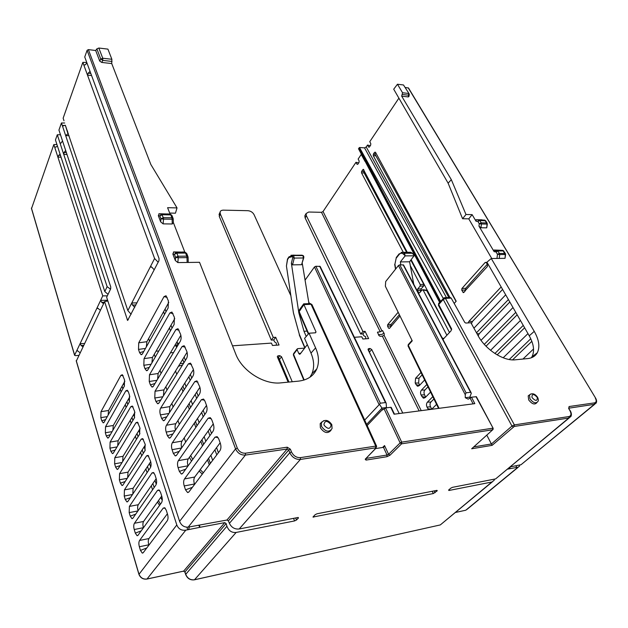 <?xml version="1.0" encoding="UTF-8"?>
<svg xmlns="http://www.w3.org/2000/svg" width="628" height="628" viewBox="0 0 628 628"><rect width="100%" height="100%" fill="white"/><g stroke="black" fill="none" stroke-linecap="round" stroke-linejoin="round"><path stroke-width="0.94" d="M383.653 447.301L384.179 446.791L383.496 447.348L387.036 455.033L386.934 456.705L366.014 460.096L365.221 459.217L375.889 448.149L375.63 447.835L300.38 459.445L239.19 528.98L297.853 517.519L298.473 517.959L296.51 520L294.595 520.926L236.136 532.45L194.492 579.77L440.299 524.93L491.889 482.014L448.887 490.492L448.604 490.06L450.802 488.152L452.545 487.32L495.618 478.905L568.787 418.036L514.261 426.451L514.387 424.897L568.921 416.552L568.787 418.036L570.876 416.545C571.739 414.99 571.535 413.067 570.271 410.775L568.717 408.577L569.086 406.544L594.528 402.878L594.394 404.314L521.012 464.736L510.376 466.855M437.253 490.798L433.32 493.561L312.972 517.048L315.138 514.693L317.03 513.775L436.947 490.358L437.253 490.798L436.962 490.358M491.889 482.014L494.055 480.428L494.511 479.117M507.628 469.14L509.387 468.81L510.336 466.894M451.21 298.112L445.44 298.371L444.687 297.711L450.127 297.476L451.21 298.112L464.744 322.399L465.772 323.059L470.914 322.729L478.034 335.611C485.436 349.568 503.609 361.32 515.36 359.797L527.622 358.588C532.144 358.086 535.37 356.147 537.285 352.779C540.096 347.001 539.083 339.866 534.247 331.356L491.277 258.516L499.229 258.414L499.7 254.56L497.47 254.324L499.441 253.39L499.7 254.56L505.155 254.505L502.973 250.407M494.228 250.015L502.651 250.344L494.11 250.023L494.126 251.655L496.018 251.891L497.203 250.376L499.441 253.39L505.391 253.539L505.022 258.336L499.229 258.414M505.022 258.336L505.603 254.411M480.985 227.768L481.44 223.984L479.266 223.764L481.197 222.846L481.44 223.984L486.865 224.07L486.622 222.932L487.124 223.152L486.747 227.838L480.985 227.768L478.976 226.174L494.126 251.655M486.747 227.838L487.328 223.992M478.976 226.174L479.266 223.764L477.877 221.425L479.046 219.973L476.189 219.714L482.131 219.839M476.189 219.714L476.055 221.26L477.877 221.425L479.8 220.506L481.197 222.846L486.622 222.932L484.738 220.122M408.922 96.508L408.286 96.916L401.692 96.17L451.312 179.632L465.984 214.501L472.123 214.635L476.055 221.26M568.748 408.192L594.394 404.314L596.113 403.121C596.906 401.771 596.718 400.075 595.548 398.026L408.522 88.014L405.335 87.488M529.553 394.855L528.195 395.86L528.682 399.91C531.987 404.142 534.718 405.052 536.877 402.65M442.073 337.786L443.737 338.625M450.127 297.476L449.177 297.515M473.802 446.9L491.441 443.972L511.969 426.059L514.387 424.897L445.44 298.371L443.219 299.47L443.392 298.119M486.802 435.133L492.109 445.354L471.667 448.769L492.721 429.764M442.952 339.458L450.983 330.893L451.665 329.033L438.705 304.533L438.43 305.271L451.493 329.826M413.781 284.327L409.597 261.79L400.342 261.923L400.837 264.82M400.342 261.923L405.146 255.886L404.542 253.233L412.219 253.17L414.252 255.463L409.597 261.79M471 392.437L403.529 264.953L399.769 264.843L398.45 265.503L385.702 281.517L385.364 286.258L412.243 340.823L408.271 345.29L408.2 344.67L412.023 340.376M465.254 397.712L469.854 397.139L471.314 393.214L470.568 392.28L466.078 392.822L465.254 394.722L465.254 397.712L468.245 399.157L471.471 397.194L476.369 396.7L493.145 428.28L475.993 396.629M364.68 420.085L379.493 404.338L382.005 408.122L382.311 410.029L385.553 407.957L390.726 407.305L394.07 414.205L474.823 403.639L471.471 397.194M386.934 456.705L390.012 455.214L401.59 443.831L492.627 429.788L492.752 428.202L401.7 442.136L401.59 443.831L400.138 442.889L401.7 442.136L385.553 407.957M469.854 397.139L470.788 397.383M414.433 255.792L405.146 255.886M408.993 252.299L410.704 252.283L412.219 253.17M399.149 253.845L399.07 254.56C400.421 253.006 401.849 252.841 403.341 254.05L404.471 253.17L403.058 252.338L410.704 252.283L412.533 253.265L404.542 253.233M396.229 257.559L398.992 254.042L403.058 252.338L401.143 252.432M307.304 344.631L300.247 353.909L299.47 354.208L298.763 353.431L297.099 349.647L293.551 354.357L304.188 379.995M187.945 257.292L187.976 256.711L188.102 257.37L187.011 257.621L187.113 262.465L199.531 262.3L235.712 353.957C241.937 370.873 264.121 384.972 281.069 382.844L298.598 381.125C307.547 380.026 313.615 375.968 316.779 368.95C319.33 362.591 318.938 355.574 315.601 347.904L309.047 333.217L315.562 332.793L316.01 331.945L303.921 304.611L298.897 312.022L308.34 334.025M298.763 353.431L300.726 353.281M304.651 348.124L297.641 348.65L297.099 349.647M308.968 303.63L302.319 263.572M307.092 331.097L303.991 331.294L306.229 336.451M303.991 331.294L298.834 312.862L291.368 263.195L292.554 264.859L301.589 264.718L303.748 257.833M289.013 256.781L288.904 257.511L292.515 256.601L292.774 257.621L291.368 263.195M384.179 446.791L384.548 445.558L388.575 454.295L400.138 442.889L383.975 408.616M382.067 409.896L367.168 425.549M390.726 407.305L391.22 407.415M366.634 424.371L382.005 408.122L386.456 407.564L386.157 403.145L385.451 402.587L380.317 403.207L315.853 266.256L314.463 266.963L305.067 280.135M386.872 407.792L386.456 407.564M379.493 404.338L380.317 403.207M315.853 266.256L320.162 266.437L386.039 402.909M383.496 447.348L375.607 448.573M170.384 214.886L167.59 207.687L177.025 207.907L150.853 164.505L111.729 63.554L101.767 62.439L99.726 61.112L95.699 50.499L88.383 49.62L87.096 50.326L84.741 56.991L159.025 258.414L158.963 260.683L127.625 320.453L61.45 122.978L64.692 123.002M159.269 213.763L158.327 215.694L159.81 215.899L161.6 214.07L159.269 213.763L168.948 214.03M173.226 219.07L173.1 218.426L173.226 219.07L172.127 219.235L172.245 223.984L163.115 223.874L160.666 221.865L158.327 215.694M172.245 223.984L173.32 222.697L173.226 219.086M185.181 253.076L173.312 222.438M173.783 251.938L172.857 254.018L174.419 254.316L175.589 257.409L178.038 256.224L178.266 257.708L187.011 257.621L186.783 256.146L187.976 256.711L186.791 253.641L184.962 252.346L176.24 252.401L176.861 253.131L174.419 254.316L176.24 252.401L173.783 251.938L183.957 252.103M187.113 262.465L177.834 262.583L175.322 260.51L172.857 254.018M321.858 421.938L320.186 423.68L320.351 427.747C324.181 433.092 327.745 433.94 331.027 430.306M309.047 333.217L304.58 338.351L310.978 353.085L315.601 347.904M309.973 377.208L311.935 373.731C314.479 367.49 314.157 360.605 310.978 353.085M177.025 207.907L175.448 213.182L169.678 213.065M239.19 528.98C234.778 529.435 231.512 527.551 229.401 523.32L228.404 520.879L226.944 520.031L188.196 527.135C184.153 527.371 181.288 525.44 179.6 521.342L106.65 297.248L110.685 288.833L110.724 286.815L58.938 130.082L61.45 122.978M220.161 442.795L194.696 477.037C193.667 478.795 193.581 481.127 194.437 484.023L194.578 484.4M213.261 423.892L188.282 458.88C187.27 460.654 187.191 462.962 188.031 465.803L188.07 465.898M206.518 405.398L181.994 441.091C181.037 442.826 180.942 445.064 181.704 447.803M199.908 387.303L175.848 423.672C174.937 425.337 174.82 427.472 175.479 430.086M193.432 369.594L169.819 406.614L169.395 412.745M187.081 352.261L163.908 389.894L163.445 395.766M180.864 335.281L158.123 373.503L157.62 379.131M174.772 318.655L152.447 357.442L151.921 362.843M168.799 302.366L146.881 341.695L146.34 346.884M95.699 50.499L96.877 48.851L98.839 48.026L107.922 49.125L111.87 59.283L111.729 63.554M189.052 527.01L189.24 527.449L189.232 526.986M198.691 525.33L199.916 527.324L224.738 522.629L226.119 523.564L226.92 526.217C228.694 530.809 231.763 532.889 236.136 532.45M199.484 525.181L199.916 527.324L185.802 530.15C181.508 530.739 178.509 529.011 176.806 524.953L104.586 301.55L76.357 360.998M189.24 527.449L188.596 529.467M210.372 463.385L208.59 458.354M203.621 444.334L201.981 439.702M197.019 425.705L195.504 421.435M190.559 407.486L189.161 403.553M184.232 389.658L182.944 386.032M288.951 382.075L278.542 357.316L277.647 357.591M376.808 367.608L368.448 350.157M516.216 465.764L516.444 467.475L517.865 467.334L519.458 466.219L519.749 465.026M516.444 467.475L509.387 468.81L508.978 468.025M403.302 252.338L361.516 172.849L361.61 171.358L363.322 169.301L407.258 252.307M411.207 259.796L449.491 332.487M594.755 404.244L521.012 464.736M446.893 335.258L423.154 290.105L422.095 289.901L419.598 292.844L418.546 292.64L417.526 290.67L417.636 289.084L420.124 286.132L420.234 284.547L410.327 265.691M384.163 335.219L382.381 336.161L380.16 336.318L378.872 335.501L377.514 332.212L380.238 331.788L382.483 330.626L384.273 333.711L384.163 335.219M365.763 338.79L365.614 336.71L363.722 335.658L362.874 333.892L360.731 334.041L305.137 217.963L304.847 215.82L306.064 213.567L308.686 212.029L321.497 212.311L323.059 211.503L355.974 162.307L356.955 164.175L357.85 164.198L359.035 162.424L359.13 160.933L358.148 159.057L361.226 154.457L365.033 161.388M428.524 409.699L426.993 407.046C426.2 405.193 426.341 403.569 427.401 402.163L432.802 396.676M436.562 404.361L431.64 409.291M430.565 392.084L425.164 397.618L423.17 398.019L421.05 394.965C420.273 393.136 420.407 391.519 421.451 390.106L426.852 384.485M424.654 379.979L419.253 385.647L417.267 386.063L415.194 383.064L415.595 378.229L420.988 372.475M405.821 238.208L369.814 170.07M400.005 315.97L389.486 328.373L388.52 328.13L387.578 326.199L387.672 324.692L398.16 312.226M358.619 148.805L359.483 147.509L364.538 147.863L366.218 146.991L367.513 145.052L368.824 147.219L369.452 146.936L370.685 145.099L370.787 143.577L369.766 141.692L398.89 98.156M440.173 301.715L358.533 148.601M443.164 298.3L359.483 147.509M491.748 258.508L468.778 218.85L462.577 218.732L448.133 183.195L393.709 89.2L397.461 84.238L403.49 84.968L409.103 93.753L403.49 84.968M531.366 357.756L531.94 356.837C534.758 351.17 533.855 344.16 529.239 335.815L486.935 262.182L491.277 258.516M534.2 356.257L536.194 354.38M533.549 348.972L522.943 359.051M509.261 359.506L530.762 338.735M527.975 333.601L503.185 357.779M494.895 353.493L523.257 325.39M520.424 320.461L490.562 350.33M484.29 344.356L515.769 312.367M512.998 307.532L481.032 340.313M476.479 332.801L508.405 299.556M505.689 294.822L473.928 328.193M468.143 322.91L469.022 321.246L501.168 286.949M449.931 297.484L373.252 155.65L373.346 154.127L374.586 152.306L375.52 152.321L456.195 301.212L454.193 303.426M486.37 262.7L487.556 264.765L487.414 266.507L463.354 292.664L461.768 290.199L461.902 288.519L485.122 262.52L486.37 262.7M374.845 153.946L456.038 301.377M367.513 145.052L370.292 145.68M531.853 341.326L512.558 359.868M524.623 327.777L497.156 354.875M517.166 314.793L486.025 346.209M509.818 302.013L479.203 333.758L478.206 335.925M502.596 289.445L472.405 321.497L471.432 323.663M363.895 169.976L363.73 171.468L361.61 171.358M358.729 162.888L355.974 162.307M383.904 332.966L382.122 334.386L378.449 334.638M304.847 215.82L305.247 215.074M306.064 213.567L306.37 215.694L362.937 331.498L360.731 334.041M182.717 359.349L183.926 362.733M180.118 363.565L183.58 363.298M209.289 464.83L207.491 459.829M202.483 445.911L200.827 441.311M195.834 427.417L194.303 423.178M189.326 409.33L187.921 405.421M182.96 391.637L181.665 388.033M176.735 374.327L175.542 370.999M184.797 383.135L186.1 386.754M191.108 400.609L192.529 404.534M197.553 418.452L199.092 422.715M204.139 436.672L205.811 441.303M210.867 455.292L212.68 460.316M158.79 350.981L156.058 351.178M173.524 352.575L170.447 352.795M177.025 341.742L177.606 343.335L179.121 343.233M165.07 309.055L166.043 311.716M170.989 325.233L172.033 328.099M290.599 295.136L254.073 214.682C252.754 212.28 250.658 210.945 247.809 210.686L223.317 210.144C221.386 210.247 220.31 210.898 220.106 212.115L220.35 214.03L273.266 337.432L275.716 337.267L279.044 345.007L272.474 345.479L271.453 343.1L232.501 345.824M362.937 331.498L365.088 331.356L368.628 338.586L362.858 339.002L361.775 336.773L354.365 337.291M123.653 383.394L124.47 385.914M128.638 398.819L129.509 401.528M133.709 414.527L134.651 417.439M138.882 430.533L139.895 433.658M144.15 446.838L145.241 450.205M149.519 463.456L150.689 467.083M154.998 480.396L156.254 484.298M152.573 489.816L151.285 485.797M147.07 472.672L145.877 468.967M141.677 455.873L140.578 452.443M136.386 439.404L135.373 436.24M131.205 423.256L130.263 420.328M126.118 407.423L125.247 404.707M121.126 391.896L120.317 389.376M159.598 505.367L157.455 502.039M160.752 497.423L162.22 500.249M288.15 382.154L277.443 357.104L277.443 356.217L278.165 355.801L279.813 355.668L281.548 356.775L292.256 381.746M399.196 413.53L368.149 349.843L368.683 348.626L370.127 348.516L371.745 349.553L402.776 413.067M569.188 417.95L495.618 478.905M426.475 290.167L443.235 320.618M433.932 398.984L430.949 401.999C429.85 403.294 429.725 404.911 430.557 406.858L431.726 409.197M427.998 386.832L424.928 390.004C423.853 391.307 423.727 392.924 424.544 394.839L425.674 397.092M422.149 374.853L419.002 378.189L418.625 383.002L419.708 385.168M410.869 260.212L423.798 284.335L423.688 285.913L421.2 288.856L420.446 291.855M361.516 172.849L364.138 172.99L406.646 252.315M364.138 172.99L363.73 171.468M399.369 314.683L391.197 324.346L390.412 327.282M365.088 331.356L362.874 333.892M370.127 348.516L368.714 350.071L369.397 352.135L371.745 349.553M368.714 350.071L368.322 350.196M276.438 345.196L276.273 342.974L274.538 341.836L273.737 339.944L271.296 340.109L219.282 216.44L219.407 213.701M275.716 337.267L273.737 339.944M273.266 337.432L271.296 340.109M279.813 355.668L278.549 357.316L279.46 359.506L281.548 356.775M177.159 346.507L176.107 346.577L175.369 344.521M170.455 330.83L169.419 327.949M164.544 314.385L163.586 311.716M176.107 346.577L177.606 343.335M182.52 365.001L178.493 366.218M158.507 500.571L160.415 504.229M122.052 386.275L122.853 388.818M126.958 401.739L127.822 404.479M131.951 417.487L132.885 420.446M137.037 433.532L138.05 436.719M142.218 449.868L143.317 453.322M147.502 466.51L148.687 470.254M152.879 483.474L154.166 487.524M78.743 355.401L75.321 355.636L74.638 355.142L102.757 295.882L53.827 144.558L56.936 144.542M53.827 144.558L31.557 208.48M57.391 145.939L56.096 147.038L54.652 147.085L56.159 146.983M61.065 157.212L57.87 157.047L58.757 155.257L60.107 154.276M56.277 142.501L104.797 291.573L107.129 286.666L57.289 134.761L55.452 139.973L56.277 142.501M107.435 299.658L106.964 301.15M167.393 513.759L148.969 538.541C148.122 540.017 148.059 542.105 148.781 544.814L148.891 545.167M161.726 496.057L143.577 521.468C142.752 522.959 142.689 525.039 143.396 527.693L143.427 527.779M156.168 478.693L138.293 504.716C137.501 506.176 137.422 508.178 138.074 510.737M150.712 461.659L133.105 488.278L132.822 494.032M145.351 444.954L128.01 472.138L127.688 477.641M140.091 428.571L123.01 456.305L122.648 461.564M134.926 412.486L118.103 440.754L117.711 445.786M129.855 396.7L113.283 425.486L112.867 430.313M124.87 381.212L108.558 410.492L108.118 415.124M104.797 291.573L108.04 294.344M102.757 295.882L107.333 295.819M107.137 300.262L100.621 300.372L101.705 302.319L104.232 302.272M103.549 303.693L101.705 302.319M98.313 308.489L96.838 308.356L97.599 308.144L100.409 310.248M167.229 520.785L143.247 552.679L142.328 553.142L140.452 550.395L139.369 546.745C138.647 543.989 138.717 541.885 139.581 540.457L163.194 508.123L164.693 507.738L166.279 510.266L167.488 514.065C168.296 516.97 168.21 519.207 167.229 520.785M161.482 502.753L138.027 535.268L137.1 535.747L135.295 533.101L134.227 529.522C133.521 526.814 133.591 524.725 134.439 523.273L157.534 490.35L159.033 489.934L160.548 492.36L161.734 496.081C162.526 498.93 162.44 501.16 161.482 502.753M155.854 485.083L132.908 518.178L131.974 518.689L130.232 516.138L129.18 512.629L129.384 506.419L151.984 472.931L153.483 472.484L154.935 474.823L156.097 478.465C156.874 481.26 156.788 483.474 155.854 485.083M150.335 467.774L127.892 501.427L126.95 501.953L125.262 499.495L124.234 496.049L124.43 489.879L146.544 455.857L148.035 455.379L150.579 461.203C151.332 463.951 151.254 466.141 150.335 467.774M120.388 483.168L119.383 479.784L119.571 473.653L141.214 439.129L142.705 438.611L145.162 444.279L144.935 450.81L122.962 484.981L122.013 485.538L120.388 483.168L125.215 481.48M115.607 467.138L114.618 463.817L114.798 457.734L135.986 422.723L137.469 422.173L139.856 427.692L139.636 434.168L118.127 468.849L117.177 469.43L115.607 467.138L120.152 465.584M134.431 417.856L113.385 453.008L112.428 453.612L110.913 451.399L109.939 448.141L110.112 442.096L130.859 406.63L132.335 406.049L134.651 411.426L134.431 417.856M129.337 401.857L108.73 437.465L107.765 438.093L106.297 435.958L105.347 432.755L105.52 426.75L125.828 390.844L127.303 390.231L128.489 392.17L129.541 395.475L129.337 401.857M124.336 386.165L104.154 422.204L103.188 422.848L101.775 420.784L100.833 417.644L100.998 411.678L120.89 375.363L122.358 374.72L124.532 379.822L124.336 386.165M107.867 301L104.586 301.55M77.801 350.84L76.671 350.856L77.275 350.636L80.039 352.693M82.872 346.797L81.122 345.479L80.078 343.665L84.45 343.5M110.52 289.178L107.129 286.666M66.387 152.628L64.103 152.502L63.718 154.347L67.015 154.519M62.525 140.931L61.002 143.066L60.021 143.09L61.042 143.019M64.103 152.502L65.673 150.469M60.484 134.761L57.289 134.761M185.519 489.832L184.216 485.939C183.36 482.979 183.454 480.648 184.514 478.929L215.011 437.159L217.147 436.633L218.795 439.066L220.279 443.117C221.252 446.241 221.135 448.769 219.918 450.684L188.895 491.96L187.631 492.572L185.519 489.832L192.356 487.352M212.931 431.428L182.654 473.402L181.374 474.054L179.357 471.416L178.077 467.609C177.237 464.704 177.332 462.389 178.36 460.654L208.135 418.209L210.262 417.636L211.832 419.959L213.277 423.924C214.234 426.985 214.117 429.489 212.931 431.428M206.102 412.604L176.547 455.245L175.259 455.92L173.32 453.385L172.072 449.664C171.248 446.814 171.334 444.514 172.347 442.756L201.407 399.675L203.519 399.055L205.018 401.284L206.431 405.162C207.366 408.161 207.256 410.641 206.102 412.604M199.421 394.196L170.565 437.457L169.277 438.171L167.409 435.738L166.184 432.088C165.376 429.293 165.47 427.009 166.451 425.235L194.829 381.557L196.925 380.89L199.743 386.817C200.654 389.752 200.552 392.217 199.421 394.196M192.89 376.196L164.701 420.046L163.413 420.784L161.616 418.444L160.423 414.873C159.63 412.133 159.716 409.864 160.674 408.067L188.4 363.832L190.48 363.117L193.196 368.871C194.091 371.752 193.989 374.194 192.89 376.196M186.5 358.588L158.963 402.988L157.675 403.757L155.948 401.512L154.771 398.003L155.022 391.26L182.104 346.483L184.169 345.73L186.799 351.327C187.67 354.145 187.576 356.563 186.5 358.588M180.244 341.357L153.342 386.275L152.047 387.076L150.39 384.917L149.236 381.479L149.48 374.783L175.95 329.512L177.991 328.719L180.534 334.151C181.39 336.914 181.296 339.316 180.244 341.357M174.121 324.488L147.839 369.9L146.536 370.732L144.942 368.652L143.82 365.284L144.048 358.635L169.913 312.901L171.939 312.053L174.403 317.344L174.121 324.488M139.604 352.708L138.498 349.411L138.725 342.81L164.01 296.628L166.02 295.749L168.398 300.891L168.131 307.979L142.438 353.854L141.143 354.718L139.604 352.708L143.765 351.492M68.397 133.835L67.965 133.811L65.359 125.278L63.004 125.867L62.298 125.529L65.163 125.364M67.965 133.811L65.642 135.546L69.049 135.758M65.359 125.278L127.861 310.601L154.598 258.508L82.841 62.368L63.138 118.19L63.993 120.741M68.201 133.74L67.369 130.773M151.803 267.167L150.249 266.979L151.105 266.712L151.952 267.308L154.221 269.812M158.162 262.221L154.598 258.508M85.078 64.919L83.783 64.943L85.204 64.802L86.962 63.02M91.578 75.525L87.504 75.109L88.21 73.154L90.055 71.396M86.782 62.525L82.841 62.368M134.737 307.312L132.5 305.051L131.778 302.963L137.045 302.861M127.861 310.601L131.126 314.259M375.921 153.051L374.602 154.15L375.882 155.838L373.252 155.65M487.265 264.262L465.733 288.268L461.902 288.519M465.348 291.031L465.733 288.268M409.103 93.753L409.275 94.71L408.624 95.197L408.593 93.462L402.556 92.763L397.461 84.238M401.692 96.17L402.556 92.763M451.312 179.632L448.133 183.195M465.984 214.501L462.577 218.732M472.123 214.635L468.778 218.85M505.391 253.539L503.444 250.917L497.988 250.949L496.018 251.891L497.47 254.324L496.968 258.438M494.11 250.03L502.761 250.368L503.939 251.114M485.719 220.821L479.8 220.506L479.18 219.996L484.604 220.098L485.719 220.821L487.124 223.152M481.943 219.816L476.04 219.721M98.839 48.026L102.741 58.231L102.804 60.39L100.763 59.063L102.741 58.231L111.87 59.283M163.115 223.874L163.523 219.101L160.933 218.827L163.311 217.665L163.523 219.101L172.127 219.235L171.915 217.806L173.1 218.426L171.97 215.506L170.188 214.226L170.965 214.431M168.367 213.936L161.6 214.07L163.311 217.665L171.915 217.806L170.785 214.894L162.197 214.737L159.81 215.899L160.933 218.827L160.666 221.865M375.889 448.149L376.643 446.288L311.983 304.666L309.91 303.583M303.748 303.858L303.921 304.611L311.064 304.297L375.74 446.108L376.643 446.288M299.776 255.204L302.539 255.368M291.989 256.334L293.072 255.266L302.044 255.18L303.112 256.051L303.269 257.982L294.257 258.084L293.598 255.533L291.031 255.196M493.145 428.28L493.035 429.481L471.667 448.769M492.109 445.354L514.261 426.451M194.201 579.832L194.492 579.77C190.394 580.233 187.474 578.419 185.739 574.33L226.92 526.217M194.468 579.801L440.299 524.93L492.274 481.911M448.887 490.492L448.706 489.973M568.952 408.019L569.086 406.544M595.548 398.026L408.224 87.834M595.273 397.971C596.686 400.672 596.435 402.305 594.528 402.878M568.921 416.552C571.213 415.854 571.559 413.907 569.965 410.712L568.717 408.577M513.296 426.914L511.969 426.059L443.219 299.47L438.705 304.533L438.556 303.528L444.137 297.751M438.43 305.271L438.862 303.191M451.665 329.033L451.485 329.849M403.341 254.05L404.974 255.557M399.07 254.56L396.15 258.265L394.91 264.223L395.711 268.949M408.412 344.434L408.035 345.95L408.271 345.29L439.074 408.318M473.112 403.867L469.972 397.822M465.254 394.722L398.45 265.503M466.078 392.822L399.769 264.843M470.568 392.28L403.121 264.781M394.91 264.223L396.15 258.265M316.01 331.945L315.35 332.809M308.654 333.664L299.069 311.339L298.975 310.42L303.662 303.913M293.739 353.47L293.386 354.969L293.504 353.776L297.044 349.082M298.834 312.862L299.25 312.838M288.904 257.511L287.546 259.552L286.431 265.997L293.417 312.799L299.375 334.489L304.973 347.7M382.578 447.489L384.548 445.558M390.012 455.214L388.575 454.295L387.036 455.033L366.14 458.401L366.014 460.096M319.644 266.194L385.451 402.587M379.061 404.534L314.463 266.963M308.654 301.746L309.502 303.607M365.221 459.217L376.062 448.102M375.63 447.835L375.74 446.108L300.467 457.624C296.495 457.796 293.496 455.897 291.478 451.925L290.371 449.201L287.208 447.191L245.47 453.212C241.741 453.361 239.009 451.634 237.282 448.039L235.563 448.887L87.096 50.326M226.944 520.031L287.114 449.02L288.699 450.025L289.798 452.749C292.169 457.427 295.694 459.657 300.38 459.445L300.467 457.624M88.383 49.62L237.282 448.039M189.397 457.317L191.524 461.109M199.155 471.047L202.294 474.132M179.6 521.342L235.563 448.887C237.635 453.204 240.909 455.276 245.391 455.088L188.196 527.135M245.47 453.212L245.391 455.088L287.114 449.02L287.208 447.191M228.404 520.879L288.699 450.025L290.371 449.201M229.401 523.32L289.798 452.749L291.478 451.925M293.527 518.367L294.595 520.926M146.724 579.071L183.659 571.111L224.738 522.629M76.239 360.613L138.921 574.008C140.429 577.776 143.129 579.44 147.007 579.016L185.802 530.15M226.119 523.564L184.97 571.927L183.368 571.174M185.833 574.596L185.056 572.194M518.186 467.271L467.538 508.955L465.78 510.219L455.559 512.448M455.598 512.417L465.78 510.219L517.865 467.334M421.239 410.649L384.093 335.305M381.942 330.94L323.059 211.503M359.145 147.682L440.581 301.252M364.538 147.863L446.461 297.633M496.081 251.569L495.257 250.14M494.888 250.093L495.908 251.875M448.808 297.531L366.218 146.991M369.303 147.109L368.534 146.928M357.732 164.34L356.955 164.175M306.37 215.694L305.137 217.963M188.887 376.714L190.198 380.38M195.198 394.415L196.619 398.395M201.643 412.494L203.182 416.811M208.221 430.957L209.893 435.644M214.941 449.813L216.754 454.9M321.497 212.311L380.238 331.788M382.381 336.161L419.143 410.924M423.154 290.105L427.166 290.615M516.718 467.491L516.161 466.29M419.661 292.774L418.546 292.64M417.526 290.67L420.485 290.474M421.2 288.856L417.636 289.084M420.124 286.132L423.688 285.913M423.798 284.335L420.234 284.547M362.811 169.591L363.643 169.513M377.452 332.495L377.978 331.945M382.036 330.823L382.735 330.736M368.016 349.199L368.683 348.626M220.35 214.03L219.282 216.44M277.333 356.594L278.165 355.801M31.424 208.033L74.638 355.142M60.453 155.344L58.757 155.257M139.008 574.275L176.806 524.953M186.822 527.198L187.882 529.687M218.403 452.702L216.581 447.607M211.503 433.406L209.823 428.712M204.752 414.551L203.205 410.225M198.15 396.103L196.721 392.115M191.697 378.056L190.378 374.382M185.378 360.394L184.161 357.002M81.122 345.479L83.548 345.384M163.194 508.123L165.266 508.233M148.969 538.541L139.581 540.457M139.369 546.745L148.781 544.814M146.779 547.977L140.452 550.395M157.534 490.35L159.653 490.492M143.577 521.468L134.439 523.273M134.227 529.522L143.396 527.693M141.174 530.903L135.295 533.101M151.984 472.931L154.143 473.112M138.293 504.716L129.384 506.419M129.18 512.629L137.94 510.933M135.719 514.136L130.232 516.138M146.544 455.857L148.734 456.069M133.105 488.278L124.43 489.879M124.234 496.049L132.508 494.495M130.404 497.659L125.262 499.495M119.383 479.784L127.225 478.355M141.214 439.129L143.427 439.372M128.01 472.138L119.571 473.653M114.618 463.817L122.06 462.506M135.986 422.723L138.223 422.997M123.01 456.305L114.798 457.734M130.859 406.63L133.112 406.936M118.103 440.754L110.112 442.096M109.939 448.141L117.02 446.932M115.207 449.97L110.913 451.399M125.828 390.844L128.096 391.181M113.283 425.486L105.52 426.75M105.347 432.755L112.098 431.64M110.371 434.631L106.297 435.958M120.89 375.363L123.167 375.725M108.558 410.492L100.998 411.678M100.833 417.644L107.286 416.615M105.637 419.559L101.775 420.784M88.21 73.154L90.801 73.429M132.5 305.051L135.946 304.988M128.324 319.652L127.194 319.856M184.216 485.939L194.437 484.023M215.011 437.159L218.049 437.52M194.696 477.037L184.514 478.929M208.135 418.209L211.204 418.625M188.282 458.88L178.36 460.654M178.077 467.609L188.031 465.803M185.707 469.171L179.357 471.416M201.407 399.675L204.508 400.146M181.994 441.091L172.347 442.756M172.072 449.664L181.563 448M179.239 451.351L173.32 453.385M194.829 381.557L197.946 382.075M175.848 423.672L166.451 425.235M166.184 432.088L175.157 430.58M172.951 433.877L167.409 435.738M188.4 363.832L191.524 364.397M169.819 406.614L160.674 408.067M160.423 414.873L168.916 413.499M166.82 416.749L161.616 418.444M182.104 346.483L185.229 347.096M163.908 389.894L155.022 391.26M154.771 398.003L162.833 396.747M160.847 399.958L155.948 401.512M175.95 329.512L179.066 330.171M158.123 373.503L149.48 374.783M149.236 381.479L156.906 380.333M155.022 383.48L150.39 384.917M169.913 312.901L173.03 313.592M152.447 357.442L144.048 358.635M143.82 365.284L151.12 364.232M149.323 367.333L144.942 368.652M138.498 349.411L145.468 348.446M164.01 296.628L167.111 297.366M146.881 341.695L138.725 342.81M389.611 328.232L388.52 328.13M391.197 324.346L387.672 324.692M387.578 326.199L390.498 325.908M431.397 409.323L427.794 408.671M426.993 407.046L430.557 406.858M430.949 401.999L427.401 402.163M425.486 397.281L421.843 396.582M421.05 394.965L424.544 394.839M424.928 390.004L421.451 390.106M419.504 385.396L415.987 384.674M415.194 383.064L418.625 383.002M419.002 378.189L415.595 378.229M435.071 492.721L434.184 490.9M432.221 491.284L433.32 493.561M313.717 517.15L313.505 516.357M374.673 154.221L373.346 154.127M374.586 152.306L375.466 152.227M464.131 292.389L462.891 292.232M461.768 290.199L465.207 289.963M485.122 262.52L486.041 262.347M479.203 333.758L476.935 333.625M472.405 321.497L469.022 321.246M402.517 94.506L408.624 95.197L408.286 96.916M529.239 335.815L534.247 331.356M296.51 520L295.647 517.951M298.206 517.472L298.473 517.959M101.767 62.439L102.804 60.39L112.043 61.442M96.877 48.851L100.763 59.063L99.726 61.112M183.031 251.883L185.864 252.605M185.598 253.068L186.783 256.146L178.038 256.224L176.861 253.131L185.598 253.068M177.834 262.583L178.266 257.708L175.589 257.409L175.322 260.51M299.321 309.942L298.897 312.022M321.56 426.53C325.618 431.946 329.127 432.614 332.063 428.516L331.82 424.661C328.452 419.802 324.974 419.111 321.395 422.589L321.56 426.53M330.823 424.418L331.066 425.14C330.147 429.317 327.847 429.371 324.174 425.297L323.93 424.567C324.872 420.415 327.172 420.36 330.823 424.418M323.781 420.619L320.186 423.68M293.449 312.995L299.375 334.489M286.47 266.248L293.417 312.799M292.515 256.601L293.598 255.533L303.034 255.596M303.607 257.504L301.589 264.718M292.774 257.621L294.257 258.084L292.554 264.859M287.648 258.83L287.546 259.552M303.771 257.739C303.928 256.397 303.575 255.635 302.72 255.463L292.734 255.117L288.849 257.025L287.491 259.066L286.431 265.997M530.919 393.921L529.498 394.918C532.206 392.845 534.899 393.638 537.576 397.281C538.463 399.204 538.581 400.601 537.929 401.473C535.865 403.835 533.211 402.964 529.977 398.843L529.498 394.918L528.195 395.86M537.026 397.155L537.317 397.76C537.27 401.214 535.574 401.221 532.23 397.791L531.94 397.186C532.002 393.748 533.698 393.74 537.026 397.155M394.69 264.372L395.514 269.2M299.478 354.208L299.949 354.168M293.378 354.969L303.803 380.113M438.525 408.388L408.027 345.942M394.486 414.15L391.205 407.384M190.684 455.512L192.71 459.46M200.191 469.65L203.307 472.782M185.668 442.073L184.177 437.92M179.31 424.347L177.936 420.517M173.093 406.999L171.829 403.459M167.009 390.012L165.847 386.754M161.066 373.385L159.983 370.371M155.242 357.104L154.252 354.31M149.55 341.153L148.632 338.563M146.976 579.055L183.407 571.19M183.612 571.15L184.899 572.1L185.668 574.502C187.348 578.49 190.206 580.28 194.248 579.848M358.51 148.75L439.608 302.351M496.23 251.169L495.665 250.195M569.023 408.64L568.646 408.239M426.765 290.207L422.762 289.696M219.046 214.517L220.106 212.115M31.416 208.276L74.606 355.362M76.216 360.825L138.867 574.165C140.319 577.839 142.956 579.487 146.771 579.095M142.328 553.119L143.145 552.805M137.1 535.731L137.901 535.433M131.974 518.673L132.751 518.39M126.942 501.945L127.704 501.67M122.013 485.523L122.75 485.263M117.169 469.414L117.891 469.171M112.42 453.604L113.118 453.369M107.757 438.085L108.44 437.857M103.18 422.84L103.848 422.628M63.004 125.867L63.554 125.836M187.623 492.556L188.73 492.156M181.374 474.038L182.45 473.661M175.259 455.912L176.295 455.551M169.27 438.156L170.274 437.826M163.413 420.776L164.379 420.462M157.667 403.757L158.609 403.451M152.047 387.076L152.957 386.793M146.536 370.732L147.415 370.465M141.143 354.71L141.983 354.467M424.041 398.183L423.17 398.019M418.099 386.236L417.267 386.063M409.252 94.852L408.914 96.539M531.979 356.814L537.285 352.779M186.791 253.641L185.048 252.377L173.438 251.985M188.219 262.449L188.11 257.401M311.967 373.699L316.779 368.95M158.821 213.834L170.298 214.258L171.97 215.506M303.654 303.858L310.373 303.567L311.983 304.666M299.273 334.865L304.8 347.928"/></g></svg>
